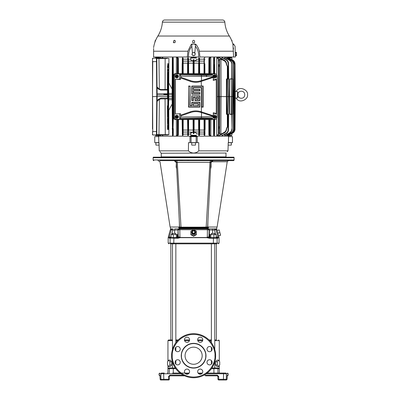 <?xml version="1.0" encoding="UTF-8"?>
<svg xmlns="http://www.w3.org/2000/svg" width="400" height="400" viewBox="0 0 400 400"><rect width="100%" height="100%" fill="white"/><g stroke="black" fill="none" stroke-linecap="round" stroke-linejoin="round"><path stroke-width="0.6" d="M215.645 355.715A22.03 22.03 0 0 1 193.615 377.745A22.03 22.03 0 0 1 171.59 355.715A22.03 22.03 0 0 1 193.615 333.69A22.03 22.03 0 0 1 215.645 355.715A22.03 22.03 0 0 0 193.615 333.69A22.03 22.03 0 0 0 171.59 355.715M205.99 355.96A12.375 12.375 0 0 1 193.495 368.09A12.375 12.375 0 0 1 181.245 355.475A12.375 12.375 0 0 1 193.74 343.345A12.375 12.375 0 0 1 205.99 355.96M181.475 355.715L181.475 355.48C181.07 351.9 184.85 343.64 193.735 343.575C202.62 343.81 206.235 352.15 205.76 355.715L205.755 355.955C206.165 359.53 202.38 367.795 193.5 367.86C184.615 367.62 180.995 359.285 181.475 355.715M189.585 339.775A2.57 2.57 0 0 1 187.015 342.345A2.57 2.57 0 0 1 184.445 339.775A2.57 2.57 0 0 1 187.015 337.205A2.57 2.57 0 0 1 189.585 339.775M202.79 339.775A2.57 2.57 0 0 1 200.22 342.345A2.57 2.57 0 0 1 197.65 339.775A2.57 2.57 0 0 1 200.22 337.205A2.57 2.57 0 0 1 202.79 339.775M212.13 349.115A2.57 2.57 0 0 1 209.56 351.685A2.57 2.57 0 0 1 206.99 349.115A2.57 2.57 0 0 1 209.56 346.545A2.57 2.57 0 0 1 212.13 349.115M212.13 362.32A2.57 2.57 0 0 1 209.56 364.89A2.57 2.57 0 0 1 206.99 362.32A2.57 2.57 0 0 1 209.56 359.75A2.57 2.57 0 0 1 212.13 362.32M202.79 371.66A2.57 2.57 0 0 1 200.22 374.23A2.57 2.57 0 0 1 197.65 371.66A2.57 2.57 0 0 1 200.22 369.09A2.57 2.57 0 0 1 202.79 371.66M189.585 371.66A2.57 2.57 0 0 1 187.015 374.23A2.57 2.57 0 0 1 184.445 371.66A2.57 2.57 0 0 1 187.015 369.09A2.57 2.57 0 0 1 189.585 371.66M180.245 362.32A2.57 2.57 0 0 1 177.675 364.89A2.57 2.57 0 0 1 175.105 362.32A2.57 2.57 0 0 1 177.675 359.75A2.57 2.57 0 0 1 180.245 362.32M180.245 349.115A2.57 2.57 0 0 1 177.675 351.685A2.57 2.57 0 0 1 175.105 349.115A2.57 2.57 0 0 1 177.675 346.545A2.57 2.57 0 0 1 180.245 349.115M202.175 355.715A8.555 8.555 0 0 1 193.615 364.275A8.555 8.555 0 0 1 185.06 355.715A8.555 8.555 0 0 1 193.615 347.16A8.555 8.555 0 0 1 202.175 355.715M189.58 339.945L184.45 339.945L189.58 339.945M178.24 339.945L175.845 339.945L178.24 339.945M172.47 339.945L168.64 339.945L172.47 339.945M213.56 160.635L229.205 160.635A2.315 2.315 0 0 0 227.23 161.745L211.735 161.745L211.035 162.65L211.07 166.97L210.55 168.88L210.64 167.06L211.07 166.97M217.9 379.305L218.7 379.305L218.595 380L217.9 379.305L217.865 376.32A0.695 0.695 0 0 0 217.85 376.265A0.695 0.695 0 0 1 217.87 376.32M160.325 379.795A0.695 0.695 0 0 0 160.815 380L163.805 380L160.815 380L160.12 379.305L160.815 380M161.84 373.06L161.585 373.06C159.12 373.06 159.12 373.06 161.585 373.06A0.695 0.685 90 0 0 160.905 373.755L159.04 373.755L159.04 375.145L159.945 375.145L160.12 379.305L160.905 379.305A0.695 0.685 90 0 0 161.585 380L164.245 380L161.585 380M153.84 160.635A0.695 0.695 0 0 1 153.145 159.945L153.145 157.745A1.155 1.155 0 0 1 153.3 157.17L233.935 157.17A1.155 1.155 0 0 1 234.09 157.745L234.09 159.945A0.695 0.695 0 0 1 233.395 160.635L159.705 160.635M228.955 160.635L232.055 160.635M212.335 160.79L212.785 160.635M188.845 160.6L187.41 160.6M182.67 160.6L176.69 160.595M214.765 340.635L219.29 340.635L219.29 361.14M219.735 364.95L219.735 361.745L218.56 360.145L217.385 361.745L217.385 364.95L218.56 366.555L219.735 364.95L219.29 365.56L219.27 368.53M172.47 340.635L167.945 340.635L167.945 361.14M167.945 365.56L167.945 373.06L167.485 373.06M169.295 373.06L169.295 368.67L167.945 368.67L168.775 367.975L172.47 367.975L172.47 361.88M172.47 349.555L172.47 243.825M175.845 364.125L175.845 360.515M175.845 350.915L175.845 347.31M175.845 342.7L175.845 243.825L173.9 243.825L216.42 243.825C219.005 243.825 219.005 243.825 216.42 243.825A0.695 0.68 90 0 0 217.1 243.13L173.765 243.13L173.9 237.58L171.06 237.58L171.06 234.575L173.325 234.575L173.325 237.58M211.39 364.125L211.39 360.515M211.39 350.915L211.39 347.31M211.39 342.7L211.39 243.825L214.765 243.825L214.765 349.555M206.03 373.07L213.945 373.065L213.855 367.975L211.92 367.975L214.765 367.975L214.765 361.88M170.835 339.945L170.81 243.825L173.9 243.825L173.765 243.13L168.175 243.13L168.87 243.825M214.765 339.945L216.395 339.945L216.395 243.825M217.605 373.06L225.65 373.06C228.115 373.06 228.115 373.06 225.65 373.06A0.695 0.685 90 0 1 226.33 373.755L228.19 373.755L228.19 375.145L227.5 375.835M216.04 229.99L215.965 229.72L214.39 230.02L214.24 228.865L211.16 228.865L216.7 228.865L216.92 227.015L207.775 227.015L217.125 227.015L207.775 227.015L207.93 221.315L207.645 227.015M217.125 227.015L227.23 161.745M209.245 194.965L208.01 219.72L209.245 194.965M170.13 237.58L169.16 237.225L171.265 229.72L172.375 228.865L170.535 228.865L170.315 227.015L179.46 227.015C167.13 227.015 167.13 227.015 179.46 227.015L175.115 227.015M216.92 227.015L210.01 227.015M171.59 234.575L172.845 230.02L170.285 229.72L168.2 237.495L169.16 237.225L169.045 237.675L168.175 237.675L168.175 243.13M169.17 237.205L170.95 236.89L170.86 237.58L170.11 237.58L169.425 238.275L169.045 237.675M193.615 230.64A2.02 1.95 180 0 1 195.635 232.59A2.02 1.95 180 0 1 193.615 234.54A2.02 1.95 180 0 1 191.595 232.59A2.02 1.95 180 0 1 193.615 230.64M196.39 234.315L193.615 235.86L190.84 234.315L190.84 231.22L193.615 229.67L196.39 231.22L196.39 234.695L193.615 236.23L190.84 234.695L190.84 231.6M193.785 230.855A1.62 1.565 180 0 1 195.235 232.495A1.62 1.565 180 0 1 193.615 233.975A1.62 1.565 180 0 1 192 232.495A1.62 1.565 180 0 1 193.45 230.855M218.595 379.305L218.595 380L226.415 380L222.99 380L226.415 380L227.105 379.305L227.29 375.145A0.695 0.69 90 0 1 227.18 375.515L227.11 379.305L227.175 375.555M172.47 234.575L172.47 233.42L175.845 233.42L175.845 234.575M211.39 234.575L211.39 233.42L214.765 233.42L214.765 234.575M176.685 168.88L176.59 167.06L176.685 168.88L176.165 166.97L176.59 167.06L176.165 166.97L176.38 162.835L175.5 161.745C155.095 161.745 155.095 161.745 175.5 161.745L174.07 160.635L174.99 160.825L174.07 160.635C152.95 160.635 152.95 160.635 174.07 160.635L174.355 160.635C175.54 160.75 176.25 161.43 176.49 162.685L177.3 162.335L209.935 162.335L210.85 162.835C211.05 161.5 211.82 160.77 213.16 160.635L212.34 160.79M198.93 227.3L198.875 228.32L179.055 228.32L180.285 227.705L198.965 227.775L201.525 227.705L201.58 227.16L181 227.15L177.3 162.335L176.73 160.635M174.875 160.78L174.39 160.66M178.05 196.18L179.225 219.72M212.88 160.635L212.88 160.635C211.695 160.75 210.98 161.43 210.745 162.685L209.935 162.335L206.15 227.705L208.18 228.32L198.875 228.32M194.775 231.41L194.775 232.695L193.615 233.34L192.46 232.695L192.46 231.41L193.615 230.765L194.775 231.41M193.615 233.34L193.615 233.7L192.46 233.055L192.46 232.695M194.775 232.695L194.775 233.055L193.615 233.7M161.585 373.06L163.805 373.06L163.675 373.755L160.905 373.755L160.905 379.305L169.335 379.305L168.64 380L168.53 376.53L169.335 376.53L169.335 379.305L169.335 376.53L170.025 375.835L184.65 375.835M180.975 373.755L163.675 373.755L163.805 380L168.64 380A0.695 0.695 0 0 0 169.13 379.795L169.335 379.31M217.425 375.87L217.9 376.53L217.205 375.835L205.445 375.835M159.945 375.145A0.695 0.69 90 0 0 160.055 375.515M159.735 375.835L160.095 375.835L159.04 375.145M216.175 236.89L216.375 237.58L217.125 237.58L216.175 237.58L216.175 234.575L209.98 234.575L209.98 237.555L211.935 237.58M176.935 237.58L178.31 236.89L177.135 237.58L177.25 234.575L173.325 234.575M177.135 237.58L176.42 237.58L176.42 234.575M216.42 237.58A0.695 0.68 90 0 1 217.1 238.275L217.1 243.13L219.055 243.13L219.055 237.675L218.19 237.675L217.81 238.275L217.125 237.58L213.33 237.58L213.47 238.275L209.51 238.275L206.865 237.675L180.37 237.675L177.725 238.275L177.835 237.58L170.81 237.58A0.695 0.68 90 0 0 170.13 238.275L170.13 243.13A0.695 0.68 90 0 0 170.81 243.825C168.225 243.825 168.225 243.825 170.81 243.825M213.905 237.58L213.905 234.575M212.55 237.58L210.81 237.58L210.81 234.575M204 375.145L217.31 375.145L218.7 376.53L218.7 379.305L227.105 379.305L226.415 380L227.11 379.325M217.31 375.145L217.205 375.835M168.53 376.53L169.925 375.145L170.025 375.835M210.81 237.58L209.98 237.555M213.33 237.58L209.4 237.58L213.33 237.58M209.435 237.615L209.51 238.275L209.4 237.58L210.1 237.58L208.925 236.89L210.095 237.58M177.725 238.275L169.47 238.035M169.425 238.275L170.11 237.58M173.9 237.58L178.3 237.525M217.125 237.58L218.07 237.225L218.165 237.47M217.82 233.15L218.57 235.82L220.62 235.27L219.18 229.91L217.135 230.46L217.82 233.15L219.9 232.59M209.4 237.58L207.025 237.225L208.925 236.89L209.17 230.02L207.58 229.72L193.72 229.72M207.025 237.225L206.82 237.495L180.415 237.495L180.205 237.225L177.835 237.58M196.39 231.6L196.39 234.695M190.84 234.315L190.84 234.695M193.615 236.23L193.615 235.86M193.51 229.72L179.65 229.72L178.06 230.02L178.31 236.89L180.205 237.225M207.31 237.07L207.425 228.865L211.16 228.865M216.175 236.49L216.28 236.89L217.885 237.055M218.19 237.675L218.175 237.495C219.32 237.495 219.32 237.495 218.175 237.495L218.075 237.225L218.175 237.495M217.995 237.07L215.965 229.72L216.95 229.72L217.145 230.455M217.85 233.255L217.955 233.62M208.615 228.865L179.81 228.865L179.93 237.07M171.195 229.98L170.97 230.785M170.74 231.625L169.9 234.67M177.25 236.89L177.825 236.89L178.065 230.015M207.425 228.865L208.025 228.865L209.41 230.02L209.41 236.89L209.98 236.89M217.735 236.14L217.325 234.645M216.495 231.63L216.265 230.79M179.81 228.865L178.62 228.865L179.21 228.865L178.06 230.02M176.075 228.865L178.62 228.865M200.8 228.865L206.785 228.865M188.3 227.3L188.36 228.32M207.93 221.315L207.64 227.08L208.18 228.32L208.245 227.015L207.775 227.015M207.92 221.495L207.64 227.08L207.03 227.725M201.525 227.705L206.95 227.705L207.64 227.045L201.58 227.16M180.285 227.705L179.59 227.045A0.695 0.695 0 0 0 180.285 227.705L178.62 227.705M180.2 227.725L179.595 227.08L179.315 221.495L179.46 227.015L170.11 227.015L160.005 161.745L158.03 160.635M178.99 227.015L179.055 228.32L179.595 227.08L179.28 221.51M212.245 160.825L213.16 160.635L211.735 161.745M185.655 227.16L185.71 227.705M174.07 160.635C175.415 160.77 176.185 161.5 176.38 162.835L179.59 227.045L181 227.15L181.085 227.705M176.16 161.955L176.36 162.615M179.25 220.195L177.99 195.055M211.375 161.905L211.69 161.75M210.64 167.06L210.55 168.88M207.64 227.08L210.85 162.835M164.245 373.06L163.05 373.06M213.945 373.065L219.75 373.06M172.605 373.06L189.16 373.07M198.075 373.07L202.37 373.07L198.075 373.07M173.285 373.065L173.285 368.67L175.795 368.67M168.675 366.555L167.5 364.95L167.5 361.745L168.675 360.145L169.845 361.745L169.845 364.95L168.675 366.555L170.35 366.555L171.66 364.95L169.845 364.95M213.88 368L218.455 367.975L219.29 368.67L219.29 373.06M172.47 367.975L175.315 367.975L173.38 367.975L173.285 368.67L169.295 368.67L169.98 367.975L173.38 367.975M197.655 339.945L202.785 339.945M208.995 339.945L211.39 339.945M218.56 360.145L216.885 360.145L215.575 361.745L217.385 361.745M218.56 366.555L216.885 366.555L215.575 364.95L217.385 364.95M215.575 364.95L215.575 361.745M168.675 360.145L170.35 360.145L171.66 361.745L171.66 364.95M171.66 361.745L169.845 361.745M214.765 367.975L218.455 367.975M168.775 367.975L169.98 367.975M210.55 160.595L209.935 162.335M212.465 228.865L209.56 228.865L212.465 228.865M177.675 228.865L174.77 228.865L177.675 228.865M228.48 114.395L228.34 129.7C228.265 131.49 227.435 132.815 225.845 133.675L221.92 135.555L225.985 133.755C227.565 132.905 228.4 131.585 228.485 129.79L228.61 114.395L226.435 114.165L228.605 114.165M232.125 114.395L232.05 128.87L231.78 114.395L232.62 114.165L232.64 79.01L229.73 79.01L231.465 78.78L231.68 114.165L232.64 114.165L232.78 96.585L233.8 96.585L233.765 90.09M229.73 79.01L229.695 96.585L231.34 96.585L231.305 114.165L231.68 114.165L229.73 114.165L232.64 114.165M152.495 64.275L152.495 128.895M152.495 134.025L152.495 134.565L152.495 134.025M152.495 132.61L152.495 132.26M152.935 58.195L152.88 58.195A0.345 0.345 0 0 0 152.55 58.435L152.495 59.145L152.55 58.435A0.345 0.345 0 0 1 152.88 58.195L152.495 59.535L152.495 58.605L152.495 60.71M152.495 58.605L152.495 59.145M167.195 134.635L165.27 134.635L168.915 134.635L167.88 134.98L156.445 134.98L156.775 96.585L157.12 96.585L152.57 96.585L152.755 131.54L152.495 133.64L152.88 134.98L162.975 134.98M152.495 61.34L152.495 63.935L152.495 61.34M196.13 135.625L195.915 135.67A0.51 0.51 0 0 0 196.42 135.165A0.51 0.51 0 0 1 196.415 135.245L196.415 135.245A0.51 0.51 0 0 0 196.42 135.165L195.725 135.67L195.73 136.17L228.77 136.17L228.76 136.63M158.475 136.63L158.465 136.17L191.5 136.17L191.51 135.67L193.615 135.67L191.32 135.67L190.81 135.165L190.805 133.77C190.84 132.975 191.62 132.46 193.135 132.23L188.575 132.055M187.885 51.22L153.605 51.22L153.605 57.005L187.35 57.005L187.885 51.22L191.125 44.58L193.19 44.05L191.125 44.58L191.74 44.63L191.82 46.21C189.385 49.365 188.295 52.96 188.555 57.005L198.68 57.005C198.935 52.955 197.845 49.36 195.41 46.21L195.495 44.635L196.11 44.58L195.89 44.34M167.195 58.535L156.79 58.54L157.12 96.585L156.79 134.635L165.27 134.635L165.06 98.9L167.38 98.9L160.71 98.9L158.925 99.63L157.08 101.445L158.925 99.63L158.685 99.11L160.985 98.17L167.55 98.17L167.53 65.725L167.405 89.53L160.66 89.53L158.86 88.785L158.5 89.14L157.105 87.745L157.1 94.275L156.93 74.645M168.77 110.465L168.89 134.635M156.775 96.585L156.445 58.195L167.88 58.195L168.915 58.535L168.77 82.71M162.975 58.195L156.445 58.195A0.345 0.345 0 0 1 156.79 58.54L156.84 64.275M152.69 134.635L152.55 134.735A0.345 0.345 0 0 0 152.88 134.98L156.445 134.98A0.345 0.345 0 0 0 156.79 134.635L156.84 128.895M172.145 89.12L168.635 82.71L168.595 74.8L168.71 96.585L168.245 96.585L168.35 72.535M168.325 67.605L168.305 63.755L168.54 64.115L168.575 70.655L168.54 64.115L167.77 63.59L167.75 67.605M156.855 127.34L156.915 120.085M156.93 118.525L157.08 101.445M167.415 105.835L167.54 129.365L168.305 129.42L168.635 110.465L172.145 104.055M167.755 66.235L167.77 63.59M168.305 63.755L168.54 64.115M173.335 118.36L173.05 128.615L172.985 96.585L173.45 96.585L172.985 96.585L172.945 57.615L173.25 57.965L173.28 64.56L172.275 64.735L172.31 57.8L172.57 96.585L168.71 96.585L168.305 129.42L168.245 96.585L167.83 96.585L167.705 117.13M168.54 129.055L168.305 129.42M158.86 88.785L157.235 87.16L157.105 87.745M156.915 73.09L156.855 65.835M228.375 135.67L231.415 135.67L228.375 135.67L228.345 135.165M228.345 58.005L228.375 57.5L231.415 57.5L228.355 57.5L228.415 57.005L228.375 57.5M177.665 119.535L177.665 134.96A0.345 0.31 179.7 0 1 177.395 134.665L177.315 119.535M177.665 134.96L177.5 135.355L177.07 135.215L177.395 134.59M178.42 119.535L178.365 129.485L177.37 129.38M209.915 119.535L209.84 134.665L210.165 135.215L209.73 135.355L209.57 119.535M209.84 134.665A0.345 0.31 -179.7 0 1 209.57 134.96M209.865 129.38L208.87 129.485L208.815 119.535L208.895 135.03L209.73 135.355L209.715 136.17L228.655 136.17M209.57 73.64L209.57 58.21A0.345 0.31 -0.3 0 1 209.84 58.51L209.915 73.64M209.57 58.21L209.73 57.82L210.165 57.955L209.84 58.585M209.715 57.005L209.72 57.82L208.895 58.145L208.815 73.64L208.87 63.69L209.865 63.795M177.315 73.64L177.395 58.51L177.07 57.955L177.505 57.82L177.665 73.64M177.395 58.51A0.345 0.31 0.3 0 1 177.665 58.21M177.37 63.795L178.365 63.69L178.42 73.64L178.335 58.145L177.505 57.82M178.185 73.64L178.055 57.82M188.41 73.64L188.355 63.52L187.59 63.565L187.54 73.64L187.835 57.82L187.77 73.64M188.585 63.52L188.31 57.82L188.64 73.64L188.58 62.305M193.935 73.64L193.885 63.51L193.12 63.51L193.065 73.64L193.37 59.62L193.3 73.64M193.865 59.62L194.165 73.64L194.115 63.51L193.615 59.625L193.865 59.62M198.66 61.115L194.1 61.115L194.11 63.14L198.65 63.14L198.595 73.64L198.925 57.82L198.825 73.64M199.465 73.64L199.4 57.82L199.695 73.64L199.64 63.14L204.085 63.14L204.03 73.64L204.11 58.125L204.375 57.82L204.26 73.64M209.18 57.82L209.045 73.64M209.045 119.535L209.18 135.355M204.26 119.535L204.315 129.59L205.08 129.495L205.13 119.535L204.855 135.355L204.9 119.535M204.08 129.59L204.375 135.355L204.11 135.045L204.03 119.535L204.095 132.055L199.63 132.055L199.64 130.035L204.085 130.035M199.64 130.035L199.695 119.535L199.4 135.355L199.465 119.535M198.825 119.535L198.925 135.355L198.595 119.535L198.65 130.035L194.11 130.035M193.3 119.535L193.35 129.665L194.115 129.665L194.165 119.535L193.865 133.555L193.935 119.535M193.37 133.555L193.065 119.535L193.12 129.665L193.37 133.555L193.865 133.555M188.58 130.755L188.64 119.535L188.31 135.355L188.41 119.535M187.835 135.355L187.54 119.535L187.835 135.355L188.31 135.355M183.205 119.535L183.125 135.045L182.855 135.355L182.975 119.535M182.38 135.355L182.105 119.535L182.38 135.355L182.855 135.355M183.125 58.125L183.205 73.64L182.855 57.82L183.125 58.28M182.975 73.64L182.92 63.58L182.155 63.675L182.105 73.64L182.38 57.82L182.335 73.64M178.365 129.485L178.335 135.03L178.055 135.355L178.185 119.535M158.115 135.67L158.81 135.67L158.82 136.17L158.88 135.67L155.82 135.67L158.115 135.67L158.115 135.165L158.62 135.165M158.89 135.165L158.86 135.67M158.86 57.5L155.82 57.5L158.86 57.5L158.89 58.005M191.51 135.67L190.81 135.165L196.385 135.355M195.915 135.67L193.615 135.67L195.055 135.67L195.06 136.17M191.105 57.55L191.32 57.5A0.51 0.51 0 0 0 190.81 58.005L191.32 57.5L195.915 57.5L196.42 58.005A0.51 0.51 0 0 0 195.915 57.5L196.42 58.005L190.81 58.005L190.805 59.4L190.85 57.815M220.91 134.46L220.065 135.425L219.73 135.555L220.065 135.425L219.83 135.255L220.91 134.46L223.835 133.18C225.64 132.265 226.585 130.77 226.67 128.695L226.435 128.595L227.375 126.74L227.325 114.395L227.67 114.395L227.605 126.74L226.665 128.61C226.495 130.595 225.545 132.015 223.815 132.88L220.96 134.115L223.725 132.68C225.39 131.83 226.29 130.47 226.435 128.595M220.96 134.115L219.52 134.125L219.52 59.045L220.96 59.055L223.815 60.295C225.545 61.15 226.495 62.575 226.665 64.565L227.015 65.35A1.205 1.205 0 0 1 226.67 64.515L226.67 64.48C226.59 62.41 225.645 60.915 223.835 59.99L220.91 58.71L219.69 57.71M220.07 58.2L220.065 57.75L219.835 57.885M160.52 57.62L159.475 58.195L160.69 57.615L160.75 58.195M159.305 57.62L158.29 58.195L159.395 57.615L159.43 58.195M159.305 135.555L158.375 134.98M159.635 58.195L160.69 57.615M160.11 134.98L160.69 135.555L159.635 134.98M160.52 135.55L159.47 134.98L160.69 135.555M158.375 58.195L159.395 57.615M158.84 134.98L159.395 135.555M172.11 96.585L172.57 96.585L172.47 135.555L172.11 96.585L172.28 64.065M173.28 128.615L173.25 135.21L172.945 135.555L173.05 128.615L172.275 128.44L172.28 129.105M173.28 64.56L173.335 74.815M167.72 72.825L167.735 70.655L168.575 70.655L168.37 76.045M214.575 57.805L214.66 73.64L214.575 57.805M214.38 73.64L214.38 64.62L213.605 64.45L213.64 57.96L213.94 57.615L213.835 73.64M213.835 119.535L213.835 128.72L214.61 128.55L214.415 135.555L214.38 119.535M214.66 119.535L214.61 128.55M213.94 135.555L213.64 135.21L213.555 119.535L213.94 135.555L214.415 135.555M213.555 73.64L213.605 64.45M167.54 129.365L167.755 126.94M167.75 125.57L167.77 129.58M168.565 69.52L167.74 69.52L167.83 96.585L157.12 96.585M162.41 57.945L162.56 57.615L161.435 58.195L162.53 57.625M162.165 134.98L162.805 135.555L161.675 134.98M161.675 58.195L162.805 57.615L162.165 58.195M162.505 57.645L162.805 57.615M172.985 132.19L172.945 135.555L173.25 135.21L172.47 135.555M173 131.17L172.99 131.665M172.985 60.98L172.99 61.42M173.025 63.235L173.04 64.04M173.25 57.965L172.945 57.615L173.25 57.965L172.945 57.615L173.25 57.965L172.945 57.615L173.25 57.965L172.945 57.615L172.97 60.23L172.295 60.575M172.47 132.425L172.475 132.05M172.505 64.735L172.495 63.405M172.945 57.615L172.31 57.8M168.335 123.69L168.325 125.57M168.32 126.94L168.315 127.645L167.76 127.645M168.595 118.37L168.34 122.52L167.735 122.52L167.51 123.655M168.375 116.48L168.37 117.615M172.125 99.725L168.69 99.725L168.7 98.41L172.12 98.41M168.37 76.085L168.375 76.775L167.7 76.775L167.715 73.895M168.355 72.95L168.365 74.605L167.48 74.8M168.315 65.55L168.32 66.23M167.55 95.005L167.38 94.355L167.55 95.005L157.11 95.005M167.55 98.17L167.38 98.815L167.55 98.17M167.705 117.085L167.47 116.395M167.735 122.48L167.725 120.64M167.72 120.22L167.715 118.57L168.365 118.57M228.05 135.265L232.26 133.13C233.72 132.25 234.5 130.91 234.595 129.12C234.53 130.875 233.75 132.21 232.26 133.13L227.89 135.31L232.255 133.09C233.75 132.165 234.53 130.83 234.595 129.075L234.595 129.12M227.895 58.17L227.925 57.615L232.255 60.085C233.71 60.91 234.49 62.25 234.595 64.1L234.305 96.585L234.765 96.585L234.365 129.075L234.305 96.585L235.245 96.585L235.215 92.91C235.19 90.325 235.19 90.325 235.215 92.91C235.19 90.325 235.19 90.325 235.215 92.91L235.005 64.05L235.145 90.635L234.685 90.62L234.965 90.595M234.73 103.085L234.595 64.05C234.51 62.285 233.735 60.95 232.26 60.045L228.005 57.615L232.26 60.045C233.73 60.92 234.505 62.255 234.595 64.05L234.625 69.255M226.975 135.25L231.235 133.15C232.75 132.245 233.55 130.89 233.63 129.08L233.655 123.88M225.16 135.23L229.56 133.17C231.135 132.265 231.97 130.87 232.05 129L232.11 117.315M222.255 135.555L222.465 135.21M222.465 57.96L222.255 57.615L222.465 57.96M234.705 98.615L235.165 98.57L235.005 129.125C234.87 131.035 234.1 132.36 232.695 133.105L231.89 133.305M229.115 135.67L229.115 135.165L231.92 135.165L231.93 133.545L232.695 133.105C235.46 131.025 234.985 128.8 235.005 129.125L234.705 107.885M232.725 133.09L233.61 132.415M233.92 132.075L234.56 131.085M235.005 129.125L235.245 96.585M228.69 58.005L231.92 58.005L231.89 59.87M234.765 62.59L234.555 62.085M232.695 60.065L231.93 59.625L232.695 60.065C234.095 60.805 234.865 62.13 235.005 64.05L235.005 64.05C234.94 62.31 234.17 60.985 232.695 60.065L232.585 60.25M234.69 82.555L235.005 64.05M233.765 103.085L233.8 96.585L233.335 96.585L233.4 64.18C233.335 62.47 232.575 61.175 231.115 60.295L226.735 57.615L231.225 60.095C232.745 61 233.545 62.36 233.63 64.18L233.63 64.095C233.55 62.285 232.75 60.925 231.235 60.025L226.89 57.615L231.235 60.025C232.72 60.88 233.515 62.235 233.63 64.095L233.63 128.99C233.555 130.8 232.75 132.16 231.225 133.075L226.735 135.555L231.115 132.875C232.575 131.995 233.335 130.7 233.4 128.99L233.335 96.585M229.73 114.165L229.695 96.585L226.785 96.585L226.87 79.01L226.435 79.01L228.82 79.01L228.835 114.165L228.97 96.585L228.485 63.38C228.4 61.59 227.565 60.265 225.985 59.42L221.92 57.615L225.845 59.5C227.435 60.355 228.265 61.68 228.34 63.475L228.12 63.475C228.045 61.77 227.255 60.51 225.745 59.7L221.92 57.615M221.92 135.555L225.745 133.475C227.255 132.665 228.045 131.405 228.12 129.695L228.155 114.395M229.44 132.86L229.56 133.175C231.4 131.88 232.23 130.49 232.05 129L232.05 128.87C231.97 130.75 231.135 132.145 229.545 133.06L224.785 135.555L229.44 132.86C230.965 131.97 231.76 130.635 231.82 128.87M227.09 65.75L227.605 66.435L227.67 78.78L227.325 78.78L227.375 66.435L226.435 64.575C226.29 62.705 225.39 61.345 223.725 60.49L220.875 59.255L219.67 59.245L219.67 133.925L220.875 133.915L221.07 96.585L219.73 96.585M226.705 64.8L226.435 64.575M220.96 59.055L221.07 96.585L226.38 96.585L226.435 114.165M219.52 59.045L219.7 64.605L218.58 64.54L218.57 65.355L218.685 134.45L217.135 135.555L216.765 135.425L218.375 134.25L218.685 134.45M219.405 96.585L219.865 96.585L219.705 127.42L218.57 127.585L218.18 96.585L219.405 96.585M218.375 134.25L218.345 128.625L219.7 128.565M231.78 78.78L231.82 64.305C231.76 62.535 230.965 61.205 229.44 60.31L224.785 57.615L229.545 60.11C231.135 61.025 231.97 62.42 232.05 64.305L232.125 78.78M231.82 64.305L232.05 64.175C231.97 62.3 231.135 60.91 229.56 60.005L224.785 57.615M232.11 75.855L232.05 64.175C232.23 62.685 231.4 61.295 229.56 60L225.045 57.625M219.835 57.92L223.84 59.98L223.725 60.49M220.915 134.475L223.84 133.19C225.53 132.455 226.475 130.955 226.67 128.695L226.67 128.66A1.205 1.205 0 0 1 227.02 127.815L227.09 127.42M216.765 57.75L217.135 57.615L218.685 58.72L218.345 64.545L218.375 58.92L216.765 57.75L216.685 74.505M218.375 58.92L218.685 58.72M218.335 66.435L219.71 66.435L219.47 65.34L218.34 65.52L218.18 96.585L218.345 64.545M218.345 128.625L218.34 127.42M220.07 134.975L220.065 135.425M219.705 127.67L218.34 127.655L218.18 96.585L217.135 96.585M216.765 135.425L216.685 118.67M235.24 97.005L235.24 96.8C235.205 99.025 235.205 99.025 235.24 96.8L234.765 96.815M167.38 94.275L163.82 94.275M232.64 79.01L232.76 96.585L231.71 96.585L231.465 78.78L232.41 78.78M227.075 78.78L228.835 79.005M227.67 114.395L228.605 114.395M163.82 98.9L160.71 98.9A0.74 0.275 -90 0 0 160.985 98.17M219.68 132.505L218.675 133.01L218.37 132.81M226.665 64.565L226.67 64.48C226.475 62.22 225.53 60.72 223.84 59.98M190.805 59.4C190.85 60.205 191.625 60.72 193.135 60.94L193.12 63.14L188.585 63.14M198.66 132.055L194.105 131.805M188.585 130.035L193.12 130.035L193.13 132.055M159.385 99.27L158.955 134.98M223.835 133.18L223.725 132.68M233.595 129.61L232.62 131.975L231.235 133.15L231.115 132.875M234.365 64.1C234.3 62.43 233.56 61.155 232.14 60.285L232.26 60.045M231.115 60.295L231.235 60.025M173.26 132.745L172.295 132.6M214.59 132.7L213.625 132.845M213.625 60.325L214.59 60.47M218.37 60.36L218.675 60.165L219.68 60.67M209.845 133.285A0.345 0.305 -179.7 0 1 209.57 133.585L208.89 133.475M208.89 59.695L209.57 59.585A0.345 0.305 -0.3 0 1 209.845 59.885M178.345 133.475L177.665 133.585A0.345 0.305 179.7 0 1 177.39 133.285M177.39 59.885A0.345 0.305 0.3 0 1 177.665 59.585L178.345 59.695M229.44 60.31L229.56 60.005M228.62 114.395L228.49 129.79C228.205 131.86 227.37 133.185 225.99 133.76L225.745 133.475M225.745 59.7L225.985 59.42M205.055 133.395L204.1 133.475M199.63 132.055L199.62 133.42L198.665 133.46M188.565 133.46L187.61 133.42M182.335 119.535L182.385 129.495L183.15 129.59M187.605 132.055L183.14 132.055L183.13 133.475L182.175 133.395M182.175 59.775L183.13 59.7M187.61 59.75L188.565 59.71M198.665 59.71L199.62 59.75L199.63 61.115L204.095 61.115M204.9 73.64L204.845 63.675L204.08 63.58M199.62 59.165L204.105 59.165L204.1 59.7L205.055 59.775M231.78 114.395L230.07 114.395M226.435 79.01L226.38 96.585L226.785 96.585L227.075 114.395M226.695 114.395L227.3 114.395M183.13 134.185L187.615 134.01M188.565 134.01L190.805 134.01L190.795 132.055M194.095 133.295L194.1 132.23C195.615 132.46 196.39 132.97 196.43 133.77L198.67 134.01M199.62 134.01L204.105 134.01M198.67 59.165L196.43 59.4C196.385 60.205 195.605 60.72 194.1 60.94L194.095 59.875M190.805 59.165L188.565 59.165M187.615 59.165L183.13 59.165M152.5 60.255L152.755 61.635L152.495 96.585M152.55 58.435A0.345 0.345 0 0 1 152.88 58.195L156.445 58.195A0.345 0.345 0 0 1 156.79 58.54M167.88 58.195L165.155 58.195L165.09 89.53M158.81 57.5L158.815 57.005L158.88 57.5M190.81 58.005A0.51 0.51 0 0 1 191.32 57.5L191.5 57.005M195.735 57.005L195.915 57.5M195.73 57.5L195.055 57.5L195.06 57.005M192.17 57.005L192.175 57.5L195.055 57.5M192.175 57.5L191.505 57.5M228.425 135.67L228.415 136.17L228.355 135.67M177.5 135.355L178.055 135.355M227.925 135.555L232.26 133.13M226.735 135.555L231.235 133.15M198.925 135.355L199.4 135.355M204.375 135.355L204.855 135.355M219.73 135.555L217.135 135.555M213.94 57.615L214.415 57.615M199.4 57.82L198.925 57.82M188.31 57.82L187.835 57.82M182.855 57.82L182.38 57.82M204.855 57.82L204.375 57.82M219.73 57.615L217.135 57.615M162.895 57.82L162.89 58.195M162.895 135.35L162.89 134.98M224.71 58.785L224.7 57.825M226.68 58.48L226.675 57.84M226.68 134.695L226.675 135.33M234.305 96.585L233.8 96.585M227.895 135.005L227.89 135.31M172.985 96.585L172.57 96.585M159.43 135.315L159.43 134.98M160.755 135.33L160.75 134.98M221.82 59.09L221.805 57.805M167.88 134.98L164.75 134.98L164.41 134.635L164.755 134.98M187.62 58.365L187.62 58.065M198.675 58.41L198.675 58.105M199.615 58.065L199.615 58.365M193.14 59.875L193.135 60.94M188.56 135.065L188.56 134.765M187.62 134.805L187.62 135.11M198.675 134.765L198.675 135.065M199.615 135.11L199.615 134.805M193.14 133.295L193.135 132.23M190.805 134.01L190.81 135.165A0.51 0.51 0 0 0 191.32 135.67A0.51 0.51 0 0 1 190.81 135.165M224.71 134.385L224.7 135.35M221.82 134.085L221.805 135.365M177.07 57.955L177.075 57.005M177.075 136.17L177.07 135.215M210.16 57.005L210.165 57.955M210.165 135.215L210.16 136.17M152.88 134.98A0.345 0.345 0 0 1 152.55 134.735L152.495 134.565M237.895 96.275L237.56 97.76L235.245 98.205L235.245 91.265L237.56 91.71L237.975 93.64A12.79 12.79 0 0 1 237.975 95.83L237.895 96.275M237.56 97.76L237.56 91.71M228.155 145.095L231.35 145.095L231.35 142.785L228.22 142.785M195.5 142.785L191.73 142.785L191.73 145.095L195.5 145.095L195.5 142.785M159.015 142.785L155.885 142.785L155.885 145.095L159.08 145.095M228.41 142.645L228.575 136.63L232.47 136.63L232.47 142.645L228.225 142.645L227.995 150.845C225.645 153.685 225.645 153.685 227.995 150.845L227.29 151.69M193.615 153.045C195.735 152.92 197.465 152.19 198.8 150.845L198.745 142.645L191.075 142.645L191.075 136.63L190.03 136.63L189.985 142.645L188.49 142.645L188.43 150.845C189.77 152.19 191.5 152.925 193.615 153.045M159.975 151.725L160.195 151.995M160.525 152.395L160.91 152.875M160.92 152.885L161.24 153.235L226.185 153.045M188.43 150.845L159.235 150.845C161.59 153.685 161.59 153.685 159.235 150.845L159.01 142.645L154.765 142.645L154.765 136.63L158.66 136.63L158.82 142.645M196.16 142.645L196.16 136.63L191.075 136.63M197.25 142.645L197.205 136.63L196.16 136.63M191.075 142.645L189.985 142.645M161.24 153.235L161.24 156.87L225.995 156.87L225.995 153.235M191.5 136.17L195.73 136.17L191.5 136.17M177.515 135.355L177.52 136.17L158.58 136.17M198.8 150.845L227.995 150.845M155.555 40.555L155.265 41.315M155.26 41.32L154.775 42.665L155.285 40.335L155.64 40.345A30.065 30.065 0 0 1 157.88 36.035A30.065 30.065 0 0 0 162.4 22.15A2.315 2.315 0 0 1 164.71 20L222.525 20A2.315 2.315 0 0 1 224.835 22.15L162.4 22.15M192.655 41.32A0.96 0.96 180 0 1 193.615 40.335A0.96 0.96 180 0 1 194.575 41.32L194.54 42.665L192.69 42.665L192.655 41.32M173.605 41.295A0.96 0.83 -87 0 0 173.605 41.32L173.4 42.665L175 42.665L175.27 41.32A0.96 0.83 -87 0 0 173.605 41.295M224.835 22.15A30.065 30.065 0 0 0 229.355 36.035A30.065 30.065 0 0 1 231.595 40.345L231.945 40.335L231.975 41.32L231.66 40.515M173.605 41.32L173.62 42.665L175 42.665M232.46 42.665L231.975 41.32L232.45 42.665A30.065 30.065 0 0 1 232.875 44.05M233.865 44.05L233.88 44.635L232.935 44.58L232.855 44.05L233.865 44.05L232.85 44.08M194.98 44.05L196.11 44.58L195.495 44.635L194.04 44.05L194.98 44.05L191.95 44.08M191.93 44.08L191.62 44.175M232.855 44.05L232.935 44.58L233.88 44.635L235.08 46.21L235.36 57.005L199.885 57.005L199.345 51.22C198.76 48.81 197.685 46.595 196.11 44.58M153.605 49.74L153.605 48.54M153.605 50.72L153.605 49.835M193.19 44.05L194.04 44.05M194.805 53.14L195.41 46.21M192.405 52.86L191.82 46.21M234.535 45.41L233.905 44.725M233.49 49.22L233.45 48.55M233.43 48.24L233.39 47.72M232.935 44.58L233.6 57.005M187.35 57.005L188.555 57.005M154.775 42.665A30.065 30.065 0 0 0 153.605 47.62M174.575 40.345L175.27 41.32M194.02 55.53A1.505 1.505 180 0 1 192.545 53.03A1.505 1.505 180 0 1 195.075 54.455A1.505 1.505 180 0 1 194.02 55.53L194.855 55.3L195.29 53.62L194.05 52.405L192.38 52.87L191.945 54.55L193.185 55.79L194.02 55.53M193.185 55.765L191.945 54.55M194.855 55.3L193.185 55.79M195.29 53.62L194.855 55.325M236.48 55.71L236.47 52.59M236.475 52.695L236.55 55.47M236.33 52.365L235.38 52.39L235.44 54.78L236.395 54.755M236.35 53.03L235.395 53.055M236.42 55.805L235.47 55.83L235.44 54.78M213.41 76.535L180.83 76.145L180.085 74.745L179.635 74.68L212.03 74.68L213.095 75.105L213.27 77.37L200.96 81.48A16.91 16.91 -90 0 1 190.24 81.33L180.5 77.92L180.83 77.27L190.485 80.65A16.19 16.19 90 0 0 200.745 80.79L213.41 76.74M180.83 117.03L213.41 116.64L213.095 118.075L212.03 118.495L179.635 118.495L180.085 118.435L180.83 117.03L180.5 113.685L175.4 113.985L175.4 79.19L180.5 79.49L179.635 79.19L179.635 74.68M212.34 77.085L212.535 77.02A0.74 0.53 -107.8 0 0 212.22 77.725M201.165 80.66L201.375 86.065L203.16 86.015L202.9 86.28L192 86.28L192 93.945L199.66 93.945L199.66 92.755L193.185 92.755L193.185 90.705L199.66 90.705L199.66 89.52L193.185 89.52L193.185 87.47L201.71 87.47L201.71 106.895L202.9 106.895L202.9 86.28M201.165 112.52L201.375 111.83L213.27 115.805L213.405 116.435L200.745 112.385A16.19 16.19 90 0 0 190.485 112.53L180.83 115.905M212.22 115.45A0.74 0.53 107.8 0 0 212.53 116.155L212.34 116.09M216.6 118.76L215.14 119.535L216.6 118.76L217.135 117.43L217.135 75.75L216.6 74.415L215.14 73.64L216.6 74.415M176.24 119.255L175.425 119.535C174.385 119.425 173.815 118.82 173.71 117.715L174.53 117.43C174.635 118.535 175.205 119.14 176.24 119.255L215.425 119.25M215.045 73.64L175.425 73.64L176.24 73.925C175.205 74.035 174.635 74.645 174.53 75.745L173.71 75.46C173.815 74.36 174.385 73.75 175.425 73.64L215.14 73.64M198.255 97.4L198.255 99.015L196.635 99.015L196.635 97.4L198.475 97.18L196.425 97.18L196.425 99.23L198.475 99.23L198.475 97.18M192 95.995L192 100.42L193.185 100.42L193.185 97.18L195.235 97.18L195.235 100.42L199.66 100.42L199.66 95.995L191.78 95.78L199.875 95.78L199.875 100.635L195.015 100.635L195.015 97.4L193.4 97.4L193.4 100.635L192 100.42M191.78 100.635L191.78 95.78M203.16 86.015L203.16 107.16L201.49 107.11L201.49 87.685L193.4 87.685L193.4 89.305L199.875 89.305L199.875 90.92L193.4 90.92L193.4 92.54L199.875 92.54L199.875 94.16L191.78 94.16L191.78 86.065L201.375 86.065M203.16 107.16L202.9 106.895M193.4 105.49L193.4 103.875L198.255 103.875L198.255 105.49L193.185 105.71L198.475 105.71L198.475 103.655L193.185 103.655L193.185 105.71M189.95 86.28L188.76 86.28L188.76 106.895L199.66 106.895L199.66 102.47L192 102.47L192 105.71L189.95 105.71L190.16 86.065L190.16 105.49L191.78 105.49L191.78 102.255L199.875 102.255L199.875 107.11L188.54 107.11L188.76 86.28M188.54 86.065L190.16 86.065M213.27 113.985L216.265 113.985C216.155 113.465 215.155 113.05 213.27 112.74L213.27 115.805M180.5 113.685L175.4 113.985M175.4 79.19L179.635 79.19M213.27 77.37L213.27 80.435C215.155 80.125 216.155 79.71 216.265 79.19L213.27 79.19M179.635 118.495L179.635 113.985M216.265 113.985L216.265 79.19M176.24 73.925L215.425 73.925M174.53 117.43L174.53 75.745M175.425 119.535L215.14 119.535M173.71 117.715L173.71 75.46L173.71 117.715M180.5 79.49L180.5 77.92M180.83 76.145L180.83 77.27M175.655 76.12L175.655 76.12A1.42 1.335 90 0 0 175.655 76.585L175.655 76.585M176.43 76.585L176.43 76.12M178.29 76.585A1.42 1.335 90 0 0 178.29 76.12M177.515 76.585L177.515 76.12M177.345 75.31L177.345 76.12L177.345 75.31L176.915 75.31L176.915 76.12L175.85 76.12A1.38 1.3 90 0 1 177.44 75.01L176.995 74.895A1.505 1.415 90 0 0 175.245 76.35A1.505 1.415 90 0 0 176.995 77.81L177.44 77.695A1.38 1.3 90 0 0 178.41 76.585L176.915 76.7M177.345 76.585L177.345 77.395L176.915 77.395L176.915 76.585L175.85 76.585A1.38 1.3 90 0 0 177.44 77.695M177.345 77.395L177.11 76.7M177.22 76.12L177.22 76.585M176.565 76.12L176.565 76.585M177.345 76.12L178.41 76.12A1.38 1.3 90 0 0 177.44 75.01M175.655 116.595L175.655 116.595A1.42 1.335 90 0 0 175.655 117.055L175.655 117.055M176.43 117.055L176.43 116.595M178.29 117.055A1.42 1.335 90 0 0 178.29 116.595M177.515 117.055L177.515 116.595M177.345 115.785L177.345 116.595L177.345 115.785L176.915 115.785L176.915 116.595L175.85 116.595A1.38 1.3 90 0 1 177.44 115.485L176.995 115.365A1.505 1.415 90 0 0 175.245 116.825A1.505 1.415 90 0 0 176.995 118.285L177.44 118.165A1.38 1.3 90 0 0 178.41 117.055L176.915 117.17M177.345 117.055L177.345 117.865L176.915 117.865L176.915 117.055L175.85 117.055A1.38 1.3 90 0 0 177.44 118.165M177.345 117.865L177.11 117.17M177.22 116.595L177.22 117.055M176.565 116.595L176.565 117.055M177.345 116.595L178.41 116.595A1.38 1.3 90 0 0 177.44 115.485M213.69 76.12L213.69 76.12A1.42 1.335 90 0 0 213.69 76.585L213.69 76.585M214.465 76.585L214.465 76.12M216.325 76.585A1.42 1.335 90 0 0 216.325 76.12M215.55 76.585L215.55 76.12M215.38 75.31L215.38 76.12L215.38 75.31L214.945 75.31L214.945 76.12L213.885 76.12A1.38 1.3 90 0 1 215.475 75.01L215.03 74.895A1.505 1.415 90 0 0 213.365 75.835M215.38 76.585L215.38 77.395L214.945 77.395L214.945 76.585L213.885 76.585A1.38 1.3 90 0 0 216.445 76.585L214.945 76.7M215.38 77.395L215.145 76.7M215.255 76.12L215.255 76.585M214.6 76.12L214.6 76.585M215.38 76.12L216.445 76.12A1.38 1.3 90 0 0 215.475 75.01M213.345 76.815A1.505 1.415 90 0 0 215.03 77.81L215.475 77.695M213.69 116.595L213.69 116.595A1.42 1.335 90 0 0 213.69 117.055L213.69 117.055M214.465 117.055L214.465 116.595M216.325 117.055A1.42 1.335 90 0 0 216.325 116.595M215.55 117.055L215.55 116.595M215.38 115.785L215.38 116.595L215.38 115.785L214.945 115.785L214.945 116.595L213.885 116.595A1.38 1.3 90 0 1 215.475 115.485L215.03 115.365A1.505 1.415 90 0 0 213.345 116.365M215.38 117.055L215.38 117.865L214.945 117.865L214.945 117.055L213.885 117.055A1.38 1.3 90 0 0 216.445 117.055L214.945 117.17M215.38 117.865L215.145 117.17M215.255 116.595L215.255 117.055M214.6 116.595L214.6 117.055M215.38 116.595L216.445 116.595A1.38 1.3 90 0 0 215.475 115.485M213.365 117.345A1.505 1.415 90 0 0 215.03 118.285L215.475 118.165M175.3 119.53L173.98 118.995L173.475 117.69L173.475 75.48L173.165 75.615L173.165 117.56L173.71 117.69M175.425 73.64L173.98 74.18L173.71 75.48M173.165 75.615L174.55 73.775M174.55 119.395L173.165 117.56M214.95 355.715C215.81 361.955 209.41 376.76 193.615 377.05C177.825 376.76 171.425 361.955 172.28 355.715C171.425 349.475 177.825 334.67 193.615 334.38C209.41 334.67 215.81 349.475 214.95 355.715M181.245 355.475A12.375 12.375 0 0 1 193.74 343.345A12.375 12.375 0 0 1 205.99 355.715M175.845 340.635L177.56 340.635M184.595 340.635L189.435 340.635M160.07 375.52L160.13 379.305M234.09 157.745L153.145 157.745M234.09 159.945L153.145 159.945M227.29 375.145L228.19 375.145M223.43 380L223.56 373.755L226.33 373.755L226.33 379.305A0.695 0.685 90 0 1 225.65 380M217.81 238.275L213.47 238.275L213.33 243.825M218.7 376.53L217.9 376.53M169.925 375.145L183.23 375.145M171.06 236.49L171.06 236.89M212.595 233.42L212.595 230.02L214.39 230.02L215.645 234.575M209.41 230.01A1.155 1.145 -90 0 0 208.26 228.865L209.41 230.02L212.595 230.02L212.445 228.865M172.995 228.865L172.845 230.02L174.64 230.02L174.64 233.42M174.79 228.865L174.64 230.02L177.825 230.02A1.155 1.145 90 0 1 178.97 228.865M214.86 228.865L215.965 229.72M206.26 373.755L223.56 373.755L223.43 373.06M185.525 373.755L188.5 373.755M198.735 373.755L201.705 373.755M211.435 368.67L217.94 368.67L217.94 373.06M217.255 367.975A0.695 0.69 90 0 1 217.94 368.67L219.29 368.67M197.8 340.635L202.64 340.635M209.675 340.635L211.39 340.635M158.955 58.195L159.34 89.165M157.415 58.54A0.345 0.285 -90 0 0 157.135 58.195M152.755 61.635L156.815 61.635M152.51 131.54L156.815 131.54M157.135 134.98A0.345 0.285 -90 0 0 157.415 134.635M165.155 134.98L165.27 134.635M228.69 135.165L229.115 134.92M229.115 58.25L229.115 57.5M198.645 63.52L199.64 63.565M199.64 129.605L198.645 129.655M188.585 129.655L187.825 129.605L187.77 119.535M155.82 135.67L155.31 135.165L158.115 134.98M158.62 58.005L158.115 58.005L158.115 57.5M158.115 58.195L155.31 58.005L155.82 57.5M160.755 57.84L160.11 58.195M159.43 57.86L158.84 58.195M173.26 60.425L172.97 60.23M168.565 123.655L167.74 123.655M168.605 116.395L167.7 116.395M168.34 70.655L168.335 69.52M168.545 65.725L167.76 65.525M232.14 60.285L227.89 57.86M232.14 132.89C233.56 132.015 234.3 130.745 234.365 129.075M232.58 132.905C233.98 132.035 234.71 130.775 234.775 129.125M234.745 129.63L233.01 132.62M234.775 64.05C234.71 62.395 233.98 61.135 232.58 60.265M222.3 57.63L225.99 59.41C227.72 60.465 228.55 61.79 228.49 63.38L228.48 78.78M228.485 129.79L228.12 129.695M228.155 78.78L228.12 63.475M218.34 65.75L219.705 65.75M218.335 126.74L219.71 126.74M234.745 92.89L235.215 92.91M167.4 90.035L160.66 90.035L160.66 89.53M160.66 90.035L158.5 89.14M157.15 93.77L167.38 93.77M227.535 114.395L227.835 96.585L227.535 78.78M157.085 100.68L158.685 99.11M188.575 61.115L193.13 61.115M187.595 63.14L183.15 63.14M183.14 61.115L187.605 61.115M183.15 130.035L187.595 130.035M168.69 93.445L172.125 93.445M172.12 94.76L168.7 94.76M177.52 57.005L177.515 57.82M210.79 57.005L210.88 73.64M210.88 119.535L210.79 136.17M176.355 73.64L176.44 57.005M176.44 136.17L176.355 119.535M192.18 135.67L192.175 136.17M229.355 36.035L157.88 36.035M233.53 51.22L199.345 51.22M180.085 74.745L206.135 75.295A1.39 0.475 90 0 1 206.575 76.68M201.4 75.24L201.585 81.275M201.585 111.9L201.4 117.935L180.085 118.435M213.095 118.075L201.4 117.935M200.745 80.79L200.96 81.48M190.485 80.65L190.24 81.33M180.5 115.255L190.24 111.85A16.91 16.91 -90 0 1 200.96 111.695L201.375 111.83L201.375 87.685M190.485 112.53L190.24 111.85M200.745 112.385L200.96 111.695M206.135 75.295L213.095 75.105M167.945 340.635L168.64 339.945M160.12 376.53L160.04 375.455M168.64 380L169.125 379.8M219.055 237.675L218.585 235.815M170.285 229.72L171.4 228.865M216.95 229.72L215.835 228.865M206.82 227.705L208.61 227.705M228.19 373.755L227.5 373.06M159.04 373.755L159.735 373.06M219.055 243.13L218.365 243.825M219.29 340.635L218.595 339.945M164.41 58.535L164.755 58.195L164.41 58.535M231.92 135.165L231.415 135.67M231.92 58.005L231.415 57.5M225.045 135.55L229.56 133.175M222.3 135.545L225.99 133.76M228.49 63.38L228.62 78.78M236.26 91.295C239.49 85.255 248.65 90.36 247.505 94.735C248.65 99.11 239.49 104.22 236.26 98.18M237.975 93.64C238.81 90.215 244.775 90.265 244.73 94.735C244.775 99.21 238.81 99.255 237.975 95.83M224.455 157.17L224.455 156.87M162.775 157.17L162.775 156.87M200.355 20.04L200.055 20"/></g></svg>
